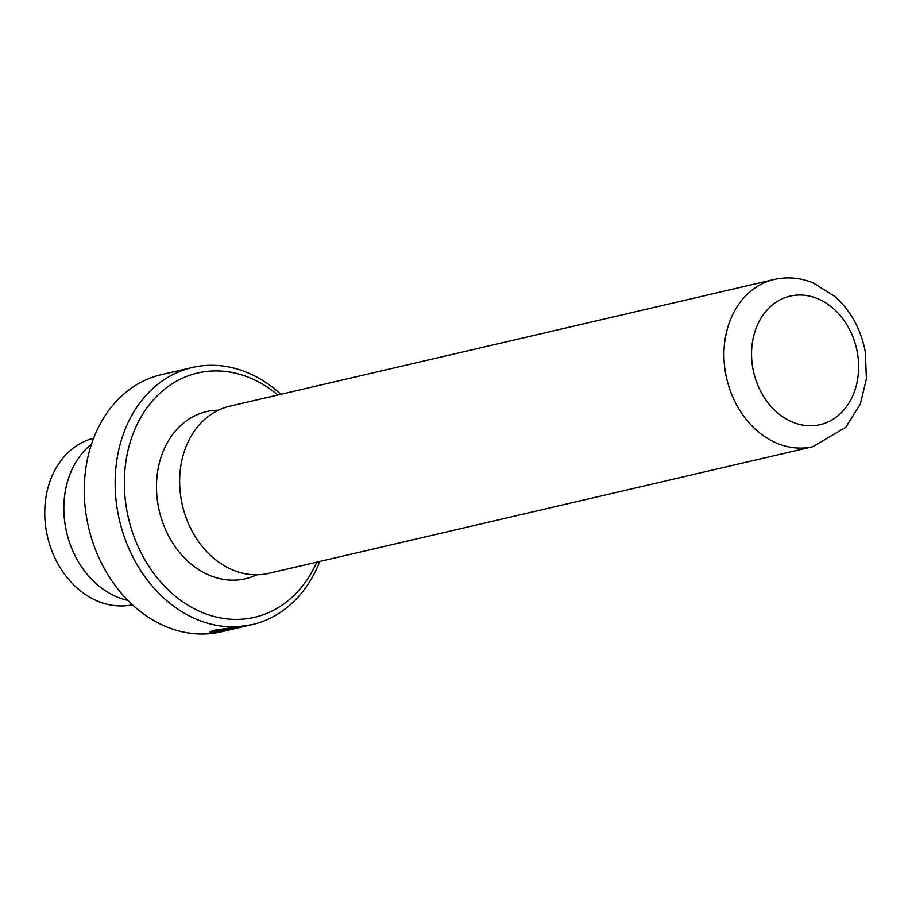 <?xml version="1.0" encoding="UTF-8"?>
<svg xmlns="http://www.w3.org/2000/svg" width="912" height="912" viewBox="0 0 912 912"><rect width="100%" height="100%" fill="white"/><g stroke="black" fill="none" stroke-linecap="round" stroke-linejoin="round"><path stroke-width="1.37" d="M256.808 574.765A85.808 68.605 -103.1 0 1 158.05 504.838A85.808 68.605 -103.1 0 1 218.492 410.161M216.577 632.096L233.483 628.562A132.001 105.553 -103.1 0 1 230.189 628.927L216.418 632.141L213.932 631.742L217.045 630.431L246.115 625.997M319.781 561.439A132.001 105.553 -103.1 0 1 252.134 624.629L213.682 630.352L209.806 632.107L216.646 632.483M213.875 631.423L210.604 631.332M93.628 438.17A85.534 68.4 76.9 0 0 46.318 530.864A85.534 68.4 76.9 0 0 132.4 604.77M252.134 624.629A132.001 105.553 -103.1 0 1 117.557 510.948A132.001 105.553 -103.1 0 1 192.284 367.49L161.401 374.672A132.001 105.553 76.9 0 0 86.686 518.141A132.001 105.553 76.9 0 0 221.251 631.811L226.906 630.488M277.841 395.01A125.4 100.274 76.9 0 0 166.543 387.703A125.4 100.274 76.9 0 0 126.654 509.306A125.4 100.274 76.9 0 0 213.032 616.193A125.4 100.274 76.9 0 0 316.749 562.145M268.675 573.34A85.808 68.605 -103.1 0 1 183.472 509.512A85.808 68.605 -103.1 0 1 181.511 501.087A85.808 68.605 -103.1 0 1 181.214 499.445A85.808 68.605 -103.1 0 1 229.778 406.193L774.06 279.517A85.808 68.605 -103.1 0 0 725.496 372.769A85.808 68.605 -103.1 0 0 812.957 446.663L268.675 573.34M245.077 626.259L225.583 630.808M127.851 600.358A85.808 68.605 -103.1 0 1 65.402 526.406A85.808 68.605 -103.1 0 1 91.485 444.144M192.284 367.49A132.001 105.553 -103.1 0 1 280.885 394.303M752.765 367.844A66.006 52.782 76.9 0 0 816.422 425.357A66.006 52.782 76.9 0 0 857.417 352.944A66.006 52.782 76.9 0 0 793.748 295.431A66.006 52.782 76.9 0 0 752.765 367.844M812.957 446.663L845.812 427.226L860.278 404.141L866.4 378.902L865.34 352.237C861.19 329.722 851.078 311.152 835.027 296.537L812.74 282.697C799.972 277.658 787.079 276.598 774.06 279.517M213.704 630.443L213.932 631.742"/></g></svg>

